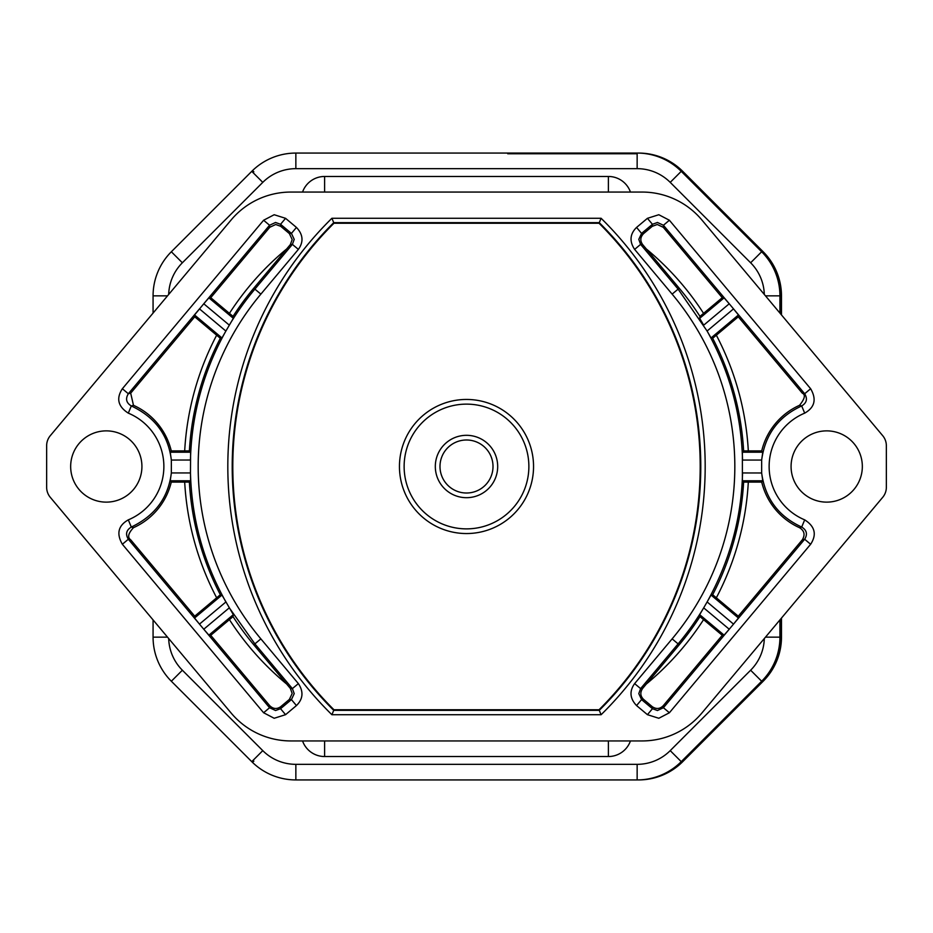 <?xml version="1.0" encoding="UTF-8"?>
<svg xmlns="http://www.w3.org/2000/svg" width="933" height="933" viewBox="0 0 933 933"><rect width="100%" height="100%" fill="white"/><g stroke="black" fill="none" stroke-linecap="round" stroke-linejoin="round"><path stroke-width="1.4" d="M252.563 172.15L253.368 171.345L252.563 172.15M253.368 761.655L252.563 760.85L253.368 761.655M682.746 761.655A62.371 62.371 0 0 1 638.65 779.93A62.371 62.371 0 0 0 682.746 761.655L763.217 681.195L682.746 761.655L682.268 761.176A61.695 61.695 0 0 1 665.975 772.862M781.481 637.087A62.371 62.371 0 0 1 763.217 681.195A62.371 62.371 0 0 0 781.481 637.087L781.481 618.054L781.481 637.087L780.804 637.087A61.695 61.695 0 0 1 762.739 680.705L682.268 761.176M781.481 295.913L781.481 314.946L781.481 295.913A62.371 62.371 0 0 0 763.217 251.805A62.371 62.371 0 0 1 781.481 295.913L780.804 295.913L780.804 314.129M682.746 171.345L763.217 251.805L682.746 171.345A62.371 62.371 0 0 0 638.65 153.07A62.371 62.371 0 0 1 682.746 171.345L682.268 171.824L762.739 252.295A61.695 61.695 0 0 1 780.804 295.913M507.039 153.07L638.65 153.07L507.039 153.07M253.041 172.628L253.846 171.824M507.727 153.758L637.146 153.758M665.975 160.138A61.695 61.695 0 0 1 682.268 171.824M780.804 618.871L780.804 637.087M253.846 761.176L253.041 760.372M295.854 764.337L295.854 779.93L637.146 779.93L637.146 764.337L295.854 764.337A46.778 46.778 171.2 0 1 262.779 750.633L182.367 670.221A46.778 46.778 -81.2 0 1 168.686 638.545M295.854 779.93A62.371 62.371 171.2 0 1 251.758 761.655A62.371 62.371 171.2 0 0 295.854 779.93A62.371 62.371 0 0 1 251.758 761.655L171.345 681.242L251.758 761.655L262.779 750.633M182.367 670.221L171.345 681.242A62.371 62.371 -81.2 0 1 153.07 637.146L167.508 637.146M171.345 681.242A62.371 62.371 0 0 1 153.07 637.146L153.07 619.92M167.508 295.854L153.07 295.854L153.07 313.08M153.07 295.854A62.371 62.371 -98.8 0 1 171.345 251.758A62.371 62.371 -98.8 0 0 153.07 295.854A62.371 62.371 0 0 1 171.345 251.758L251.758 171.345L171.345 251.758L182.367 262.779L262.779 182.367A46.778 46.778 8.8 0 1 295.854 168.663L637.146 168.663A46.778 46.778 -8.8 0 1 670.221 182.367L750.633 262.779A46.778 46.778 98.8 0 1 764.314 294.455M262.779 182.367L251.758 171.345A62.371 62.371 0 0 1 295.854 153.07L295.854 168.663M251.758 171.345A62.371 62.371 0 0 1 295.854 153.07L637.146 153.07A62.371 62.371 -8.8 0 1 681.242 171.345L670.221 182.367M750.633 262.779L761.655 251.758L681.242 171.345M761.655 251.758A62.371 62.371 0 0 1 779.93 295.854L765.492 295.854M765.492 637.146L779.93 637.146L779.93 619.92M779.93 313.08L779.93 295.854M779.93 637.146A62.371 62.371 81.2 0 1 761.655 681.242L750.633 670.221L670.221 750.633A46.778 46.778 -171.2 0 1 637.146 764.337M670.221 750.633L681.242 761.655L761.655 681.242M681.242 761.655A62.371 62.371 -171.2 0 1 637.146 779.93M309.01 192.058L322.841 192.058M623.99 192.058L615.267 192.058M290.909 192.058L642.091 192.058A77.964 77.964 0 0 1 701.838 219.931L882.711 435.688A15.593 15.593 0 0 1 886.35 445.706L886.35 487.294A15.593 15.593 0 0 1 882.711 497.312L701.838 713.069A77.964 77.964 0 0 1 642.091 740.942L290.909 740.942A77.964 77.964 0 0 1 231.162 713.069L50.289 497.312A15.593 15.593 0 0 1 46.65 487.294L46.65 445.706A15.593 15.593 0 0 1 50.289 435.688L231.162 219.931A77.964 77.964 0 0 1 290.909 192.058M623.99 740.942L610.159 740.942M309.01 740.942L317.733 740.942M141.921 466.5A35.629 35.629 0 0 1 106.292 502.129A35.629 35.629 0 0 1 70.663 466.5A35.629 35.629 0 0 1 106.292 430.871A35.629 35.629 0 0 1 141.921 466.5M862.337 466.5A35.629 35.629 0 0 1 826.708 502.129A35.629 35.629 0 0 1 791.079 466.5A35.629 35.629 0 0 1 826.708 430.871A35.629 35.629 0 0 1 862.337 466.5M669.393 220.246L658.815 214.73L647.432 218.322L652.447 224.293L657.45 222.474L663.421 225.261L669.393 220.246L810.637 388.734L804.666 393.749C807.721 398.811 806.73 402.869 801.692 405.948L804.689 413.144C814.766 407.441 816.748 399.301 810.637 388.734M802.31 539.81L804.666 539.251L733.525 624.119L738.446 618.031L738.283 616.188L802.31 539.81C805.319 534.784 804.386 530.737 799.523 527.693L801.692 527.052C806.742 530.142 807.733 534.212 804.666 539.251L810.637 544.266C816.97 534.562 814.987 526.422 804.689 519.856L801.692 527.052C778.437 516.369 765.095 498.35 761.655 472.984L761.655 460.051C765.095 434.65 778.437 416.608 801.692 405.948L799.523 405.307C804.817 398.776 805.739 394.729 802.31 393.19L738.283 316.812L738.446 314.969L733.525 308.881L804.666 393.749L802.31 393.19M658.815 718.27L669.393 712.754L663.421 707.739L657.45 710.514L652.447 708.707L647.432 714.678L658.815 718.27M634.627 683.609C629.227 691.201 629.88 698.525 636.563 705.57L641.566 699.598L638.802 693.627L640.609 688.612L634.627 683.609L672.133 638.872A268.319 268.319 90 0 0 672.133 294.128L634.627 249.391L640.609 244.388L638.802 239.373L641.566 233.402L636.563 227.43C629.915 233.973 629.274 241.297 634.627 249.391M296.437 705.57C303.085 699.027 303.726 691.703 298.373 683.609L292.391 688.612L294.21 693.627L291.434 699.598L296.437 705.57L285.568 714.678L280.553 708.707L275.55 710.514L269.579 707.739L128.334 539.251C125.279 534.189 126.27 530.131 131.308 527.052L133.477 527.693C128.206 533.338 127.285 537.385 130.69 539.81L194.717 616.188L194.554 618.031L199.475 624.119L225.903 601.972C203.487 561.911 191.673 518.9 190.46 472.949L190.612 452.213L170.238 452.213L171.345 460.051L171.345 472.949L170.238 480.787L190.612 480.787L190.46 472.949L171.345 472.949C168.313 497.744 154.96 515.774 131.308 527.052L128.311 519.856C118.234 525.559 116.252 533.699 122.363 544.266L128.334 539.251L130.69 539.81M298.373 249.391C303.773 241.799 303.12 234.475 296.437 227.43L291.434 233.402L294.21 239.373L292.391 244.388L298.373 249.391L260.867 294.128A268.319 268.319 -90 0 0 260.867 638.872L254.896 643.887L229.296 607.826L203.767 629.227L208.899 635.14L210.741 635.303L269.754 705.71L269.579 707.739L263.607 712.754L274.185 718.27L285.568 714.678M210.741 297.697L233.04 316.38A277.556 277.556 0 0 1 253.788 288.192L290.361 244.563L292.391 244.388L254.896 289.113A276.121 276.121 0 0 0 229.308 325.139L203.767 303.773L194.554 314.969L221.972 337.956L225.879 331.063L199.475 308.881L128.334 393.749L130.69 393.19L133.477 405.307L131.308 405.948C126.258 402.858 125.267 398.788 128.334 393.749L122.363 388.734C116.03 398.438 118.013 406.578 128.311 413.144L131.308 405.948C154.995 417.086 168.348 435.128 171.345 460.051L190.46 460.016A276.121 276.121 0 0 1 225.879 331.063L233.332 318.34L208.899 297.86L203.767 303.773L269.579 225.261L275.55 222.474L280.553 224.293L285.568 218.322L274.185 214.73L263.607 220.246L269.579 225.261L269.754 227.29L210.741 297.697L208.899 297.86M599.278 222.66L601.085 218.264A348.032 348.032 -90 0 1 601.085 714.736L599.044 709.756A343.052 343.052 0 0 0 599.044 223.244L599.278 222.66A343.636 343.636 90 0 1 599.278 710.34L333.722 710.34L331.915 714.736A348.032 348.032 90 0 1 331.915 218.264L333.956 223.244A343.052 343.052 0 0 0 333.956 709.756L333.722 710.34A343.636 343.636 -90 0 1 333.722 222.66L599.278 222.66M333.956 223.244L599.044 223.244M599.044 709.756L333.956 709.756M399.452 466.5A67.048 67.048 0 0 1 466.5 399.452A67.048 67.048 0 0 1 533.548 466.5A67.048 67.048 0 0 1 466.5 533.548A67.048 67.048 0 0 1 399.452 466.5M528.871 466.5A62.371 62.371 0 0 0 466.5 404.129A62.371 62.371 0 0 0 404.129 466.5A62.371 62.371 0 0 0 466.5 528.871A62.371 62.371 0 0 0 528.871 466.5M497.686 466.5A31.186 31.186 0 0 1 466.5 497.686A31.186 31.186 0 0 1 435.314 466.5A31.186 31.186 0 0 1 466.5 435.314A31.186 31.186 0 0 1 497.686 466.5M439.991 466.5A26.509 26.509 0 0 0 466.5 493.009A26.509 26.509 0 0 0 493.009 466.5A26.509 26.509 0 0 0 466.5 439.991A26.509 26.509 0 0 0 439.991 466.5M724.101 297.86L699.668 318.34L703.704 325.174L729.233 303.773L724.101 297.86L722.259 297.697L663.246 227.29L663.421 225.261L733.525 308.881L707.097 331.028L711.028 337.956L738.446 314.969M738.446 618.031L711.028 595.044L707.121 601.937L733.525 624.119L663.421 707.739L663.246 705.71L722.259 635.303L699.96 616.62A277.556 277.556 0 0 1 679.212 644.808L642.639 688.437C639.956 692.438 640.283 696.1 643.607 699.412L652.26 706.678C656.272 709.348 659.934 709.033 663.246 705.71M699.96 616.62L699.668 614.66L724.101 635.14L722.259 635.303M724.101 635.14L729.233 629.227L703.692 607.861L699.668 614.66M711.028 595.044L712.672 594.718L738.283 616.188M743.624 482.093L742.388 480.787L762.762 480.787L761.725 482.093L743.624 482.093A277.556 277.556 0 0 1 712.672 594.718M742.388 452.213L743.624 450.907L761.725 450.907L762.762 452.213L742.388 452.213L742.388 480.787M762.762 480.787L761.655 472.984L742.54 472.949C741.513 518.095 729.699 561.083 707.121 601.937L703.692 607.861A276.121 276.121 0 0 1 678.104 643.887L679.212 644.808M738.283 316.812L712.672 338.282A277.556 277.556 0 0 1 743.624 450.907M712.672 338.282L711.028 337.956M663.246 227.29L657.275 224.503L652.26 226.322L643.607 233.588C640.271 237.064 639.945 240.726 642.639 244.563L679.212 288.192L678.104 289.113L707.097 331.028C729.513 371.089 741.327 414.1 742.54 460.051L761.655 460.051L762.762 452.213M699.668 318.34L699.96 316.38L722.259 297.697M679.212 288.192A277.556 277.556 0 0 1 699.96 316.38M761.725 450.907A67.048 67.048 0 0 1 799.523 405.307M799.523 527.693A67.048 67.048 0 0 1 761.725 482.093M208.899 635.14L233.332 614.66L221.972 595.044L194.554 618.031M221.972 337.956L220.328 338.282L194.717 316.812L130.69 393.19M170.238 452.213L171.275 450.907L189.376 450.907A277.556 277.556 0 0 1 220.328 338.282M189.376 450.907L190.612 452.213M190.612 480.787L189.376 482.093L171.275 482.093A67.048 67.048 0 0 1 133.477 527.693M194.717 616.188L220.328 594.718A277.556 277.556 0 0 1 189.376 482.093M220.328 594.718L221.972 595.044M233.332 614.66L233.04 616.62L210.741 635.303M269.754 705.71C273.229 709.045 276.891 709.372 280.74 706.678L289.393 699.412L292.181 693.441L290.361 688.437L253.788 644.808A277.556 277.556 0 0 1 233.04 616.62M233.04 316.38L233.332 318.34M133.477 405.307A67.048 67.048 0 0 1 171.275 450.907M171.275 482.093L170.238 480.787M290.361 244.563L292.181 239.559L289.393 233.588L280.74 226.322L275.725 224.503L269.754 227.29M194.554 314.969L194.717 316.812M168.686 294.455A46.778 46.778 -98.8 0 1 182.367 262.779M764.314 638.545A46.778 46.778 81.2 0 1 750.633 670.221M302.549 740.942A23.395 23.395 -135 0 0 324.602 756.535L324.602 740.942M608.398 740.942L608.398 756.535L324.602 756.535M608.398 756.535A23.395 23.395 135 0 0 630.451 740.942M630.451 192.058A23.395 23.395 45 0 0 608.398 176.465L608.398 192.058M324.602 192.058L324.602 176.465L608.398 176.465M324.602 176.465A23.395 23.395 -45 0 0 302.549 192.058M637.146 168.663L637.146 153.07M286.664 684.029A282.244 282.244 -90 0 1 229.425 619.64M216.654 597.796A282.244 282.244 -90 0 1 184.687 482.093M184.687 450.907A282.244 282.244 -90 0 1 216.654 335.204M229.425 313.36A282.244 282.244 -90 0 1 286.664 248.971M646.336 248.971A282.244 282.244 90 0 1 703.575 313.36M716.346 335.204A282.244 282.244 90 0 1 748.313 450.907M748.313 482.093A282.244 282.244 90 0 1 716.346 597.796M703.575 619.64A282.244 282.244 90 0 1 646.336 684.029M601.085 218.264L331.915 218.264M331.915 714.736L601.085 714.736M804.689 413.144A57.811 57.811 -90 0 0 804.689 519.856M810.637 544.266L669.393 712.754M647.432 714.678L636.563 705.57M636.563 227.43L647.432 218.322M260.867 638.872L298.373 683.609M263.607 712.754L122.363 544.266M128.311 519.856A57.811 57.811 90 0 0 128.311 413.144M122.363 388.734L263.607 220.246M285.568 218.322L296.437 227.43M643.607 699.412L641.566 699.598L652.447 708.707L652.26 706.678M672.133 294.128L678.104 289.113L640.609 244.388L642.639 244.563M642.639 688.437L640.609 688.612L678.104 643.887L672.133 638.872M652.26 226.322L652.447 224.293L641.566 233.402L643.607 233.588M253.788 288.192L260.867 294.128M253.788 644.808L254.896 643.887L292.391 688.612L290.361 688.437M280.74 226.322L280.553 224.293L291.434 233.402L289.393 233.588M280.74 706.678L280.553 708.707L291.434 699.598L289.393 699.412"/></g></svg>
